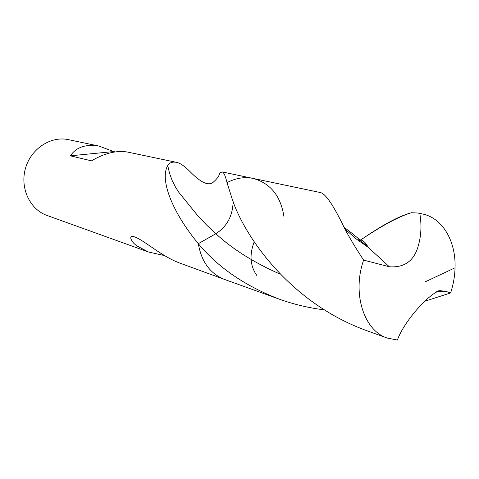 <?xml version="1.0" encoding="UTF-8"?>
<svg xmlns="http://www.w3.org/2000/svg" width="479" height="479" viewBox="0 0 479 479"><rect width="100%" height="100%" fill="white"/><g stroke="black" fill="none" stroke-linecap="round" stroke-linejoin="round"><path stroke-width="0.72" d="M164.674 255.612L148.418 251.99L136.479 245.673L133.827 243.326C130.132 238.835 129.791 236.518 132.803 236.369L133.617 236.476M99.183 146.107C85.801 143.904 76.197 147.143 70.377 155.819L113.583 151.574L99.183 146.107L68.437 139.652C50.768 135.767 30.919 148.747 25.459 168.398C19.795 187.99 29.878 209.455 46.942 215.418L148.418 251.99M167.728 165.578C159.633 179.415 171.841 211.676 198.312 243.679L215.843 233.728L206.204 224.627L197.851 215.801L178.787 192.289L175.398 186.924L172.26 180.691L169.62 173.56L167.728 165.578C169.338 162.758 172.195 161.662 176.29 162.297C179.475 162.866 183.325 165.255 187.834 169.458L190.337 171.901C200.952 182.756 208.616 186.175 213.323 182.152C217.28 178.673 219.382 175.649 219.633 173.081L222.16 171.925C223.783 172.242 225.405 175.823 227.016 182.661L231.261 196.049C241.057 230.303 286.442 302.219 368.129 331.169L387.236 338.066L397.396 340.03C404.366 320.481 430.19 292.549 440.039 290.663L445.931 291.37L450.619 292.938C453.326 284.67 454.805 276.287 455.05 267.803C456.008 241.188 442.512 217.927 422.442 213.969L419.838 213.526C421.969 226.501 421.035 238.548 417.041 249.667C412.347 262.061 403.114 267.755 389.331 266.761L363.609 260.115C355.969 248.463 349.706 238.045 344.82 228.866C333.941 206 325.84 193.905 320.523 192.576L253.074 178.416C244.392 176.661 235.704 178.074 227.016 182.661C235.704 178.074 244.392 176.661 253.074 178.416L222.124 171.919M70.377 155.819L91.495 160.848C104.23 153.316 116.062 150.352 126.989 151.945L176.29 162.297M113.583 151.574L114.972 151.867M280.143 274.138C254.044 262.66 232.614 249.188 215.843 233.728L198.312 243.679C218.017 267.432 244.997 285.921 279.257 299.147L224.429 279.389C210.185 273.701 201.473 261.797 198.312 243.679C201.473 261.797 210.185 273.701 224.429 279.389L179.182 262.851C159.992 255.624 142.592 238.578 132.803 236.369M215.843 233.728C227.124 226.483 232.884 215.622 233.129 201.138C232.884 215.622 227.124 226.483 215.843 233.728M283.957 216.706C280.784 195.989 270.491 183.223 253.074 178.416M254.187 241.925C249.272 254.726 250.14 265.911 256.798 275.473M360.28 240.26C382.272 225.058 399.3 215.885 411.377 212.742L417.886 213.011L419.838 213.526M363.609 260.115C351.933 293.447 363.908 330.636 387.236 338.066M279.257 299.147C293.765 304.363 308.883 307.955 324.624 309.913M425.148 301.135L450.619 292.938M362.86 243.847L366.471 244.787M455.05 267.803L425.274 281.814M222.16 171.925L219.633 173.081M389.331 266.761L368.129 247.284C359.136 238.955 351.083 232.291 343.97 227.297M411.377 212.742C399.019 216.388 381.553 225.831 358.975 241.069M440.039 290.663L438.291 290.885M344.82 228.866L355.963 238.758L368.129 247.284C365.238 241.524 361.687 239.075 357.466 239.925M445.931 291.37L435.998 291.813M417.886 213.011L422.442 213.969"/></g></svg>
